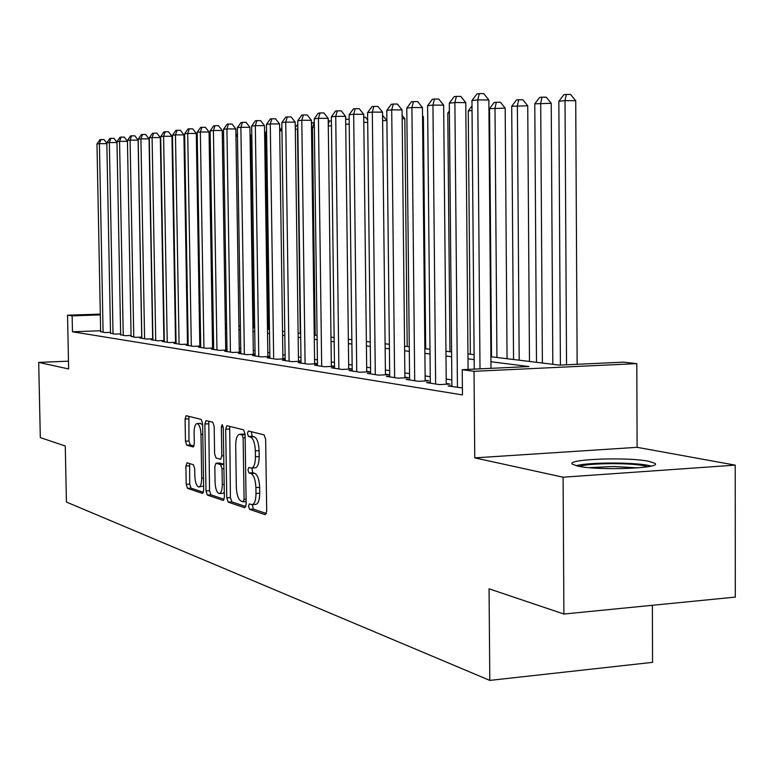 <?xml version="1.0" encoding="UTF-8"?>
<svg xmlns="http://www.w3.org/2000/svg" width="774" height="774" viewBox="0 0 774 774"><rect width="100%" height="100%" fill="white"/><g stroke="black" fill="none" stroke-linecap="round" stroke-linejoin="round"><path stroke-width="1.16" d="M248.522 506.293L249.576 509.369L265.259 514.681L266.711 511.198L265.646 439.235L264.079 434.853L248.377 430.992L247.409 433.488L248.464 436.497L250.466 437C253.311 438.471 254.936 443.086 255.343 450.845L255.43 456.776C255.314 463.8 253.969 467.583 251.405 468.135L248.831 467.467L247.961 469.934L249.015 472.972L251.018 473.562C253.862 475.159 255.488 479.832 255.894 487.581L255.991 493.493C255.875 500.42 254.549 504.135 252.014 504.648L249.373 503.874L248.522 506.293M252.372 504.629L253.301 509.099L266.43 513.52M251.308 431.718L252.198 436.275L254.211 436.778L250.466 437M251.869 468.106L252.75 472.73L254.752 473.32L251.018 473.562M577.81 466.112C597.992 470.815 663.202 468.376 654.833 463.278L648.738 461.285C627.511 456.805 565.32 459.146 572.431 464.216L577.81 466.112M187.066 462.794L185.886 466.035L186.195 484.321L187.502 488.355L202.604 493.444L203.697 490.165L202.585 423.436L201.23 419.402L186.157 415.706L185.083 419.053L185.46 441.199L186.766 445.176L193.219 446.995L194.303 443.666L194.119 432.56C194.187 427.025 195.174 424.026 197.07 423.562C199.305 424.307 200.601 427.916 200.969 434.378L201.695 478.206C201.627 483.653 200.66 486.585 198.792 487.001C196.528 486.188 195.212 482.531 194.845 476.01L194.729 468.783L193.403 464.729L187.066 462.794M100.639 330.759L72.466 331.775L72.146 315.84L67.531 315.202L100.31 314.118M563.898 614.034L563.095 477.21L735.213 465.135L735.3 597.102L563.898 614.034L489.062 588.821L489.807 680.404L66.429 502.055L65.268 446.008L40.316 437.6L38.7 362.406L68.644 368.956L67.531 315.202M735.213 465.135L637.108 447.324L474.762 457.869L563.095 477.21M474.762 457.869L474.027 371.317L462.233 369.682L528.981 366.557L490.948 361.729M72.466 331.775L462.455 394.904L462.233 369.682M226.772 497.866L228.204 502.132L244.787 507.744L246.161 504.338L245.077 434.079L243.587 429.812L226.879 425.719L225.679 429.222L226.772 497.866L230.41 497.614L231.852 501.881L245.9 506.602M223.076 500.401L207.335 495.07L205.971 490.919L204.858 424.007L206 420.592L212.773 422.236L214.166 426.339L214.611 453.825L216.014 457.966L220.658 459.292L221.819 455.867L221.354 427.006L222.186 424.568L223.26 427.48L224.373 497.063L223.463 500.372M68.48 361.158L38.7 362.406M451.89 385.742L448.059 385.936L462.388 387.948M430.315 382.424L426.638 382.608L439.38 384.591L450.033 384.059L446.25 383.478M409.601 379.241L406.069 379.405L418.308 381.311L428.786 380.798L425.158 380.237M389.719 376.174L386.323 376.338L398.078 378.167L408.391 377.673L404.908 377.132M370.601 373.232L367.34 373.387L378.641 375.138L388.79 374.664L385.442 374.152M352.209 370.398L349.074 370.543L359.949 372.236L369.943 371.772L366.721 371.278M334.513 367.669L331.495 367.805L341.963 369.44L351.802 368.985L348.697 368.511M317.466 365.047L314.554 365.173L324.645 366.741L334.339 366.305L331.34 365.85M301.028 362.513L298.222 362.638L307.955 364.148L317.446 363.732L314.612 363.287M285.18 360.065L282.471 360.191L291.856 361.642L301.018 361.245M269.884 357.714L267.262 357.82L276.328 359.233L285.161 358.846M255.11 355.43L252.576 355.537L261.331 356.901L269.865 356.533M240.83 353.225L238.382 353.331L246.848 354.647L255.091 354.298M227.024 351.096L224.654 351.193L232.839 352.47L240.811 352.141M213.663 349.035L211.379 349.132L219.294 350.361L227.005 350.051M200.737 347.042L198.521 347.129L206.184 348.319L213.643 348.019M188.208 345.107L186.07 345.194L193.49 346.346L200.718 346.065M176.075 343.24L173.995 343.317L181.193 344.44L188.198 344.159M164.311 341.421L162.298 341.498L169.274 342.582L176.066 342.321M152.904 339.66L150.949 339.738L157.722 340.783L164.301 340.531M141.835 337.948L139.939 338.025L146.509 339.041L152.894 338.799M131.087 336.293L135.624 337.348L141.816 337.116M120.647 334.678L125.059 335.703L131.077 335.481M110.508 333.11L114.794 334.107L120.638 333.894M451.842 379.908L446.211 379.076M430.257 376.686L425.12 375.922M409.543 373.6L404.86 372.904M389.651 370.63L385.394 370.001M370.533 367.785L366.673 367.205M352.151 365.038L348.648 364.515M334.445 362.396L331.291 361.932M317.398 359.852L314.563 359.436M300.96 357.404L298.435 357.027M285.113 355.034L282.858 354.705M269.807 352.76L267.823 352.46M255.033 350.554L253.292 350.293M240.753 348.416L239.243 348.194M226.946 346.365L225.65 346.172M213.585 344.372L212.502 344.207M200.66 342.437L199.76 342.302M188.13 340.57L187.424 340.463M175.998 338.76L175.456 338.683M301.018 361.197L298.483 360.81M285.161 358.768L282.916 358.42M269.865 356.417L267.872 356.117M255.091 354.153L253.35 353.882M240.811 351.957L239.301 351.725M227.005 349.838L225.708 349.645M213.643 347.797L212.56 347.623M200.708 345.814L199.818 345.668M188.188 343.888L187.482 343.782M176.056 342.031L175.514 341.944M110.498 332.356L104.819 332.559L100.649 331.591M489.807 680.404L652.55 662.351L652.376 605.297M490.9 356.737L559.515 365.135L623.66 362.135L636.809 363.625L474.027 371.317M637.108 447.324L636.809 363.625M100.33 314.902L72.146 315.84M474.152 359.6L467.999 358.817M451.629 356.737L445.998 356.021M430.034 353.989L424.887 353.341M409.311 351.357L404.628 350.767M389.409 348.832L385.152 348.29M370.291 346.404L366.421 345.91M351.889 344.062L348.397 343.617M334.184 341.818L331.03 341.411M317.137 339.651L314.302 339.283M300.689 337.561L298.154 337.232M284.832 335.548L282.587 335.258M269.526 333.604L267.543 333.342M254.752 331.717L253.011 331.504M240.462 329.908L238.953 329.714M226.656 328.157L225.369 327.992M213.295 326.454L212.211 326.318M200.36 324.809L199.469 324.703M187.84 323.222L187.124 323.135M175.708 321.684L175.156 321.607M175.098 318.066L175.64 318.133M187.066 319.527L187.782 319.614M199.411 321.046L200.302 321.152M212.153 322.603L213.237 322.739M225.302 324.209L226.598 324.374M238.895 325.873L240.404 326.057M252.953 327.596L254.694 327.808M267.485 329.376L269.468 329.618M282.529 331.214L284.774 331.495M298.106 333.13L300.631 333.439M314.244 335.103L317.079 335.452M330.982 337.154L334.136 337.541M348.339 339.273L351.841 339.709M366.373 341.489L370.233 341.953M385.104 343.782L389.361 344.304L386.894 120.599L382.617 120.589M404.579 346.162L409.262 346.733M424.849 348.648L429.986 349.277M445.95 351.232L451.581 351.918M467.951 353.921L474.114 354.676M252.334 504.629L255.759 504.387C258.293 503.874 259.619 500.159 259.735 493.241L255.991 493.493M254.752 473.32C257.616 474.907 259.242 479.58 259.648 487.32L259.735 493.241M251.676 468.115L255.139 467.893C257.723 467.341 259.067 463.558 259.193 456.544L255.43 456.776M254.211 436.778C257.065 438.258 258.7 442.863 259.106 450.613L259.193 456.544M229.694 426.397L230.41 497.614M243.123 501.784L244.081 499.394L243.133 437.871L242.098 434.882L239.63 434.311C237.115 434.891 235.799 438.655 235.693 445.592L236.341 487.262C236.728 494.818 238.305 499.433 241.062 501.097L243.123 501.784M243.104 434.108L245.087 434.495M224.131 499.278L210.905 494.828L207.335 495.07M208.777 421.259L209.531 490.677L210.905 494.828M215.075 482.289C215.462 488.984 216.836 492.757 219.226 493.599C221.18 493.173 222.196 490.174 222.283 484.592L222.022 468.773L220.609 464.574L215.965 463.22L214.824 466.606L215.075 482.289M219.448 493.58L222.835 493.348L224.305 492.428M219.371 463.036L223.85 464.236M198.995 486.991L203.63 485.995M202.614 425.09L200.466 423.368M188.904 416.373L188.953 440.996L190.259 444.973L194.022 446.027M189.63 463.578L189.688 484.089L190.994 488.123L203.465 492.322M577.143 364.312L575.721 100.717L565.03 100.62L558.847 101.278L560.405 365.096M566.539 364.806L565.03 100.62L566.336 94.447L570.612 94.486L575.721 100.717M558.847 101.278L563.859 94.718L566.336 94.447M490.997 368.337L488.858 99.981L477.781 99.894L480.006 368.85M471.956 100.562L476.958 93.886L479.299 93.596L477.781 99.894L471.956 100.562L474.239 369.121M479.299 93.596L483.721 93.644L488.858 99.981M579.484 466.432C587.505 463.075 629.368 462.639 644.045 465.764L647.78 466.732M651.186 466.054L648.535 465.455C632.522 462.088 588.134 462.262 576.117 465.725M637.882 467.883L613.55 466.49L589.314 467.66M552.82 364.312L551.223 103.29L534.786 103.842L536.488 362.309M542.38 363.035L540.707 103.213L542.032 97.156L546.241 97.195L551.223 103.29M534.786 103.842L539.662 97.418L542.032 97.156M529.474 361.458L527.733 105.767L511.701 106.299L513.549 359.504M519.19 360.2L517.38 105.69L518.735 99.759L522.866 99.788L527.733 105.767M511.701 106.299L516.452 100.01L518.735 99.759M507.057 358.71L505.18 108.147L489.536 108.65L491.509 356.804M496.937 357.472L494.992 108.07L496.366 102.255L500.43 102.284L505.18 108.147M489.536 108.65L494.17 102.497L496.366 102.255M472.043 110.518L468.251 110.924L470.34 354.211M468.251 110.924L472.005 105.912M468.086 369.411L465.774 102.623L454.88 102.536L457.444 387.397M449.307 103.184L454.183 96.653L456.418 96.382L454.88 102.536L449.307 103.184L451.9 386.536M456.418 96.382L460.772 96.421L465.774 102.623M446.259 384.243L443.657 105.158L432.947 105.08L435.627 384.001M427.606 105.699L432.347 99.304L434.495 99.043L432.947 105.08L427.606 105.699L430.315 383.178M434.495 99.043L438.771 99.072L443.657 105.158M425.168 380.972L422.449 107.586L411.903 107.518L414.709 380.75M406.785 108.108L411.41 101.839L413.461 101.597L411.903 107.518L406.785 108.108L409.61 379.957M413.461 101.597L417.679 101.626L422.449 107.586M404.908 377.838L402.083 109.918L391.712 109.85L394.624 377.625M386.787 110.421L391.305 104.287L393.279 104.045L391.712 109.85L386.787 110.421L389.719 376.861M393.279 104.045L397.42 104.074L402.083 109.918M449.404 112.927L447.778 113.101L449.975 351.725M447.778 113.101L449.384 110.953M385.442 374.819L382.52 112.153L372.313 112.095L375.313 374.626M367.582 112.646L371.994 106.628L373.89 106.396L372.313 112.095L367.582 112.646L370.611 373.89M373.89 106.396L377.964 106.425L382.52 112.153M366.721 371.917L363.712 114.31L353.67 114.252L356.756 371.733M349.113 114.784L353.418 108.882L355.247 108.66L353.67 114.252L349.113 114.784L352.218 371.036M355.247 108.66L359.262 108.689L363.712 114.31M425.69 348.745L423.388 116.758L422.536 116.758M422.527 115.684L423.388 116.758M348.706 369.13L345.62 116.381L335.723 116.332L338.886 368.956M331.34 116.835L335.548 111.059L337.3 110.846L335.723 116.332L331.34 116.835L334.523 368.279M337.3 110.846L341.257 110.866L345.62 116.381M407.192 346.481L404.812 118.712L402.18 118.703M402.141 115.374L404.812 118.712M331.349 366.441L328.195 118.374L318.443 118.325L321.674 366.286M314.225 118.819L318.337 113.149L320.03 112.936L318.443 118.325L314.225 118.819L317.475 365.628M320.03 112.936L323.919 112.965L328.195 118.374M382.559 115.365L386.894 120.599M314.621 363.857L311.4 120.299L301.802 120.26L305.091 363.703M297.738 120.725L301.754 115.162L303.389 114.958L301.802 120.26L297.738 120.725L301.038 363.074M303.389 114.958L307.22 114.978L311.4 120.299M367.698 122.418L363.809 122.398M363.751 117.271L365.531 117.28L367.669 119.98M298.493 361.352L295.213 122.147L285.751 122.118L289.099 361.216M281.833 122.573L285.761 117.097L287.338 116.913L285.751 122.118L281.833 122.573L285.19 360.607M287.338 116.913L291.111 116.932L295.213 122.147M349.229 124.169L345.717 124.159M345.649 119.109L349.171 119.438M282.916 358.942L279.588 123.937L270.271 123.908L273.667 358.817M266.479 124.343L270.329 118.973L271.848 118.79L270.271 123.908L266.479 124.343L269.894 358.227M271.848 118.79L275.573 118.809L279.588 123.937M331.456 125.862L328.282 125.852M328.224 121.015L331.398 120.899M329.318 120.889L328.273 124.517M267.881 356.621L264.505 125.659L255.323 125.64L258.758 356.495M251.666 126.056L255.43 120.783L256.9 120.609L255.323 125.64L251.666 126.056L255.11 355.934M256.9 120.609L260.567 120.618L264.505 125.659M253.35 354.376L249.934 127.333L240.878 127.304L244.361 354.26M237.347 127.72L241.043 122.534L242.456 122.36L240.878 127.304L237.347 127.72L240.83 353.708M242.456 122.36L246.074 122.369L249.934 127.333M239.301 352.199L235.847 128.939L226.927 128.919L230.439 352.093M223.502 129.316L227.121 124.217L228.494 124.053L226.927 128.919L223.502 129.316L227.024 351.56M228.494 124.053L232.065 124.063L235.847 128.939M315.173 335.219L312.425 127.497L311.496 127.594M314.341 127.497L312.425 127.497L314.273 122.621M311.448 124.033L312.348 122.785L313.867 122.621M300.273 333.391L297.487 129.084L295.31 129.316M297.845 129.084L297.835 127.923M295.281 127.458L297.787 124.411M281.949 130.738L279.685 130.98M279.685 130.719L281.9 127.642M225.718 350.1L222.225 130.506L213.421 130.487L216.972 350.003M210.122 130.864L213.663 125.852L214.988 125.698L213.421 130.487L210.122 130.864L213.672 349.49M214.988 125.698L218.51 125.707L222.225 130.506M266.595 132.373L265.598 132.48L268.472 329.501M265.598 132.48L266.585 131.106M212.56 348.068L209.048 132.015L200.36 131.996L203.93 347.971M197.167 132.364L200.64 127.439L201.927 127.284L200.36 131.996L197.167 132.364L200.737 347.478M201.927 127.284L205.4 127.294L209.048 132.015M199.827 346.094L196.286 133.476L187.714 133.457L191.313 346.007M184.618 133.815L188.034 128.968L189.272 128.813L187.714 133.457L184.618 133.815L188.217 345.533M189.272 128.813L192.697 128.823L196.286 133.476M253.466 327.663L250.563 134.966L250.05 134.966M250.041 134.289L250.563 134.966M187.482 344.188L183.922 134.889L175.466 134.879L179.084 344.111M172.467 135.227L175.814 130.448L177.023 130.303L175.466 134.879L172.467 135.227L176.085 343.646M177.023 130.303L180.4 130.313L183.922 134.889M237.483 136.321L235.964 136.311M235.925 134.008L237.473 136.001M175.524 342.34L171.944 136.263L163.595 136.253L167.232 342.263M160.692 136.592L163.982 131.89L165.143 131.744L163.595 136.253L160.692 136.592L164.32 341.808M165.143 131.744L168.48 131.754L171.944 136.263M223.638 137.627L222.341 137.627M222.283 133.776L223.609 135.489M163.914 340.55L160.324 137.588L152.091 137.578L155.729 340.473M149.266 137.907L152.497 133.283L153.629 133.147L152.091 137.578L149.266 137.907L152.913 340.038M153.629 133.147L156.919 133.147L160.324 137.588M210.247 138.904L209.164 138.904M209.086 134.579L210.189 135.044M152.662 338.809L149.053 138.875L140.926 138.875L144.583 338.741M138.178 139.194L141.361 134.637L142.455 134.502L140.926 138.875L138.178 139.194L141.845 338.315M142.455 134.502L145.706 134.502L149.053 138.875M197.293 140.142L196.393 140.142M196.325 135.885L197.225 135.885M141.729 337.116L138.111 140.133L130.09 140.133L133.757 337.058M127.429 140.433L130.545 135.953L131.609 135.818L130.09 140.133L127.429 140.433L131.096 336.642M131.609 135.818L134.821 135.818L138.111 140.133M184.744 141.342L184.028 141.342M183.96 137.143L184.676 137.143M172.592 142.513L172.051 142.513M171.973 138.449L172.525 138.391M172.534 138.914L172.012 140.433M163.691 316.663L160.431 143.664M160.808 143.645L160.798 143.132M160.373 140.539L160.75 140.007M127.439 141.342L119.564 141.352L123.24 335.423M116.98 141.642L120.047 137.221L121.083 137.095L119.564 141.352L116.98 141.642L120.657 335.026M121.083 137.095L124.246 137.104L127.439 141.284M117 142.532L109.347 142.532L113.023 333.836M106.831 142.822L109.85 138.459L110.856 138.343L109.347 142.532L106.831 142.822L110.518 333.449M110.856 138.343L113.981 138.343L116.99 142.3M106.851 143.674L99.411 143.683L103.097 332.288M96.973 143.964L99.943 139.668L100.92 139.543L99.411 143.683L96.973 143.964L100.659 331.911M100.92 139.543L104.006 139.543L106.841 143.277M253.301 509.099L249.576 509.369M252.198 436.275L248.464 436.497M252.75 472.73L249.015 472.972M259.648 487.32L255.894 487.581M259.106 450.613L255.343 450.845M229.327 429.019L225.679 429.222M231.852 501.881L228.204 502.132M246.113 501.571L243.413 501.765M246.084 499.249L244.081 499.394M245.135 437.755L243.133 437.871M245.087 434.717L242.098 434.882M243.733 434.156L240.027 434.359M209.531 490.677L205.971 490.919M208.438 423.813L204.858 424.007M223.715 455.751L221.819 455.867M223.231 426.9L221.354 427.006M224.17 484.466L222.283 484.592M223.918 468.647L222.022 468.773M223.85 464.371L220.609 464.574M219.71 463.016L216.101 463.239M203.494 478.08L201.695 478.206M202.769 434.272L200.969 434.378M190.259 444.973L186.766 445.176M188.953 440.996L185.46 441.199M188.575 418.86L185.083 419.053M190.994 488.123L187.502 488.355M189.688 484.089L186.195 484.321M189.378 465.813L185.886 466.035M246.113 501.6L243.307 501.794M243.336 434.098L239.63 434.311M219.574 462.997L215.965 463.22M200.621 423.368L197.07 423.562"/></g></svg>
